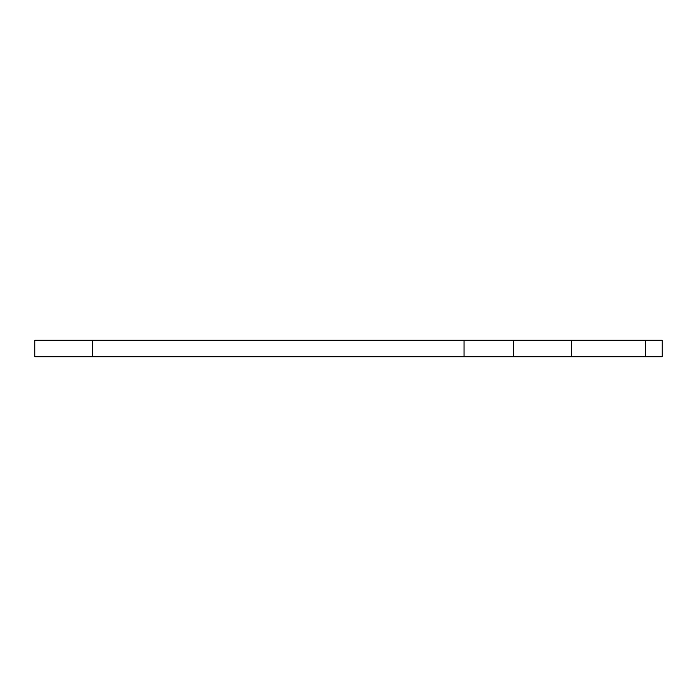 <?xml version="1.0" encoding="UTF-8"?>
<svg xmlns="http://www.w3.org/2000/svg" width="697" height="697" viewBox="0 0 697 697"><rect width="100%" height="100%" fill="white"/><g stroke="black" fill="none" stroke-linecap="round" stroke-linejoin="round"><path stroke-width="1.05" d="M34.85 340.249L34.85 356.751L662.15 356.751L662.15 340.249L34.85 340.249M513.576 340.249L513.576 356.751M92.631 356.751L92.631 340.249M571.357 356.751L571.357 340.249M645.64 340.249L645.64 356.751M464.054 340.249L464.054 356.751"/></g></svg>
